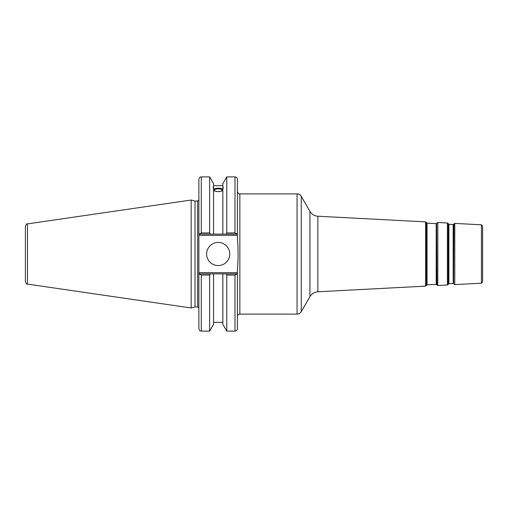<?xml version="1.0" encoding="UTF-8"?>
<svg xmlns="http://www.w3.org/2000/svg" width="508" height="508" viewBox="0 0 508 508"><rect width="100%" height="100%" fill="white"/><g stroke="black" fill="none" stroke-linecap="round" stroke-linejoin="round"><path stroke-width="0.76" d="M297.053 314.109L239.852 314.109L239.852 193.891L297.053 193.891L297.053 314.109C298.888 314.052 300.291 313.239 301.263 311.683L301.263 196.317C300.291 194.761 298.888 193.948 297.053 193.891M301.263 196.317L309.956 211.379L309.956 296.621L301.263 311.683M436.632 223.418L436.937 285.051L436.632 223.418L436.201 223.641L436.201 284.359L427.057 284.842L427.057 223.158L426.65 222.898L426.396 285.604L426.396 222.396L425.577 221.869L425.577 286.131L317.862 291.776L317.862 216.224C314.408 215.944 311.772 214.325 309.956 211.379M481.451 283.204L482.6 281.991L482.6 226.009L481.451 224.796L481.451 283.204L454.781 284.601L454.781 223.399L453.917 223.838L453.606 283.693L453.917 223.838M448.888 224.307L453.174 224.53L453.174 283.47L448.888 283.693L448.888 224.307L448.475 224.041L448.221 284.461L448.221 223.539L447.408 223.012L447.408 284.988L437.801 285.49L437.801 222.51L436.937 222.949M198.869 272.675L198.869 235.325L237.426 235.325L237.426 239.014C238.316 249.003 238.316 258.997 237.426 268.986L237.426 272.675L198.869 272.675L198.869 328.682C200.012 331.991 200.571 330.645 201.295 331.108L201.295 275.063L198.869 273.888M237.426 273.888L234.994 275.063L234.994 331.108C236.468 330.968 237.28 330.156 237.426 328.682L237.426 272.675M237.426 234.112L237.426 179.318C237.28 177.844 236.468 177.032 234.994 176.892L234.994 232.937L237.426 234.112L237.426 235.325M237.077 273.888L226.085 273.888L226.765 275.063L226.765 331.108L234.994 331.108M226.085 273.888L222.847 273.888L222.847 324.333L226.765 331.108M214.262 190.214A3.937 1.346 180 0 1 218.199 188.868A3.937 1.346 180 0 1 222.136 190.214A3.937 1.346 180 0 1 218.199 191.56A3.937 1.346 180 0 1 214.262 190.214M222.847 189.497A5.099 1.746 0 0 0 218.199 188.468A5.099 1.746 0 0 0 213.55 189.497M223.298 187.179L222.847 188.652L222.847 187.223L223.298 187.179M222.847 190.5C219.748 192.03 216.649 192.03 213.55 190.5M213.55 188.652C212.966 187.192 212.966 186.715 213.55 187.223L213.55 234.112L237.077 234.112M213.1 187.179L213.55 187.223L213.55 183.667L209.633 176.892L209.633 232.937L201.295 232.937L201.295 176.892C200.577 177.356 200.025 175.997 198.869 179.318L198.869 235.325M213.55 189.071C216.649 187.903 219.748 187.903 222.847 189.071M198.869 234.112L210.312 234.112L209.633 232.937M210.312 234.112L213.55 234.112M234.994 232.937L226.765 232.937L226.765 176.892L222.847 183.667L222.847 187.223M195.009 306.946L195.009 201.054L197.656 201.054L197.656 306.946L195.009 306.946L191.16 307.975L27.476 284.105L27.476 223.895C26.994 223.393 26.302 224.193 25.4 226.295L25.4 281.705C26.302 283.807 26.994 284.607 27.476 284.105M222.847 273.888L199.219 273.888M201.295 275.063L209.633 275.063L210.312 273.888M209.633 275.063L209.633 331.108L201.295 331.108M199.219 234.112L201.295 232.937M27.476 223.895L191.16 200.025L191.16 307.975M226.765 275.063L234.994 275.063M226.765 232.937L226.085 234.112M206.635 254A11.57 11.57 0 0 1 218.199 242.43A11.57 11.57 0 0 1 229.768 254A11.57 11.57 0 0 1 218.199 265.57A11.57 11.57 0 0 1 206.635 254M222.847 188.652L222.847 234.112M213.55 273.888L213.55 324.333L209.633 331.108M309.956 296.621C311.772 293.675 314.408 292.056 317.862 291.776M425.577 221.869L317.862 216.224M481.451 224.796L454.781 223.399M448.475 283.959L448.888 283.693M448.475 224.041L448.221 223.539M453.174 283.47L453.606 283.693M453.174 224.53L453.606 224.307M436.201 284.359L436.632 284.582M436.201 223.641L427.057 223.158M426.65 285.102L427.057 284.842M426.65 222.898L426.396 222.396M454.781 284.601L453.917 284.163M448.221 284.461L447.408 284.988M447.408 223.012L437.801 222.51M437.801 285.49L436.937 285.051M426.396 285.604L425.577 286.131M239.852 314.109C238.379 314.255 237.566 315.062 237.426 316.541M239.852 193.891C239.097 194.38 238.29 193.573 237.426 191.459M213.55 185.63L222.847 185.63M197.656 306.946L198.869 308.159M197.656 201.054L198.869 199.841M226.765 176.892L234.994 176.892M201.295 176.892L209.633 176.892M213.55 322.37L222.847 322.37M195.009 201.054L191.16 200.025"/></g></svg>
